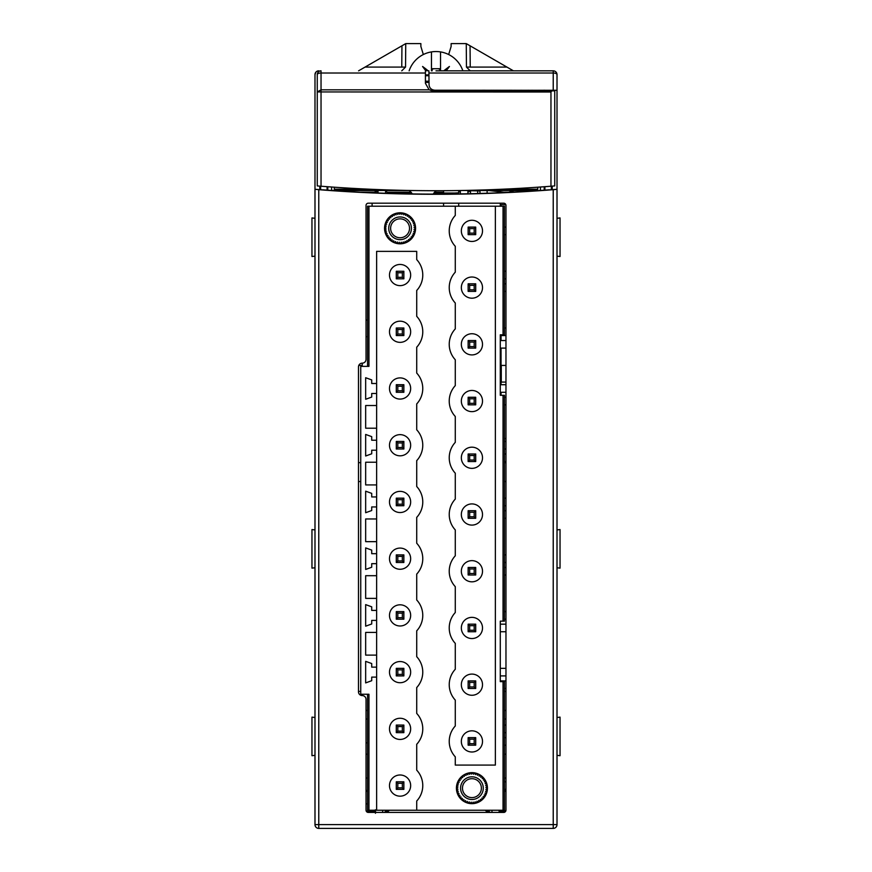 <?xml version="1.0" encoding="UTF-8"?>
<svg xmlns="http://www.w3.org/2000/svg" width="872" height="872" viewBox="0 0 872 872"><rect width="100%" height="100%" fill="white"/><g stroke="black" fill="none" stroke-linecap="round" stroke-linejoin="round"><path stroke-width="1.31" d="M501.182 365.423L501.182 382.067M316.907 71.319L318.771 70.828A3.782 3.782 0 0 0 314.988 74.611L315.849 72.202M314.988 74.611A3.782 3.782 0 0 1 318.771 70.828A3.782 3.782 0 0 0 314.988 74.611L314.988 189.279A1490.095 1490.095 0 0 0 322.923 189.911L322.923 189.813A1490.008 1490.008 0 0 0 328.973 190.27A1490.008 1490.008 0 0 0 358.392 192.091L362.251 192.32A1490.041 1490.041 0 0 0 369.815 192.679L373.598 192.81A1490.008 1490.008 0 0 0 385.326 193.257L392.891 193.486A1490.008 1490.008 0 0 0 479.11 193.486L486.674 193.257A1490.008 1490.008 0 0 0 498.315 192.81L502.185 192.679A1490.041 1490.041 0 0 0 505.967 192.505L509.749 192.287A1490.008 1490.008 0 0 0 543.027 190.27A1490.008 1490.008 0 0 0 549.077 189.813L549.077 189.911A1490.095 1490.095 0 0 0 557.012 189.279L557.012 74.611A3.782 1.602 180 0 0 553.23 73.008L553.23 70.828A3.782 3.782 0 0 1 557.012 74.611A3.782 3.782 0 0 0 553.23 70.828L436 70.828M425.416 82.284L429.024 82.284M401.763 70.828L405.545 67.079L365.074 67.079L358.588 70.828L405.742 43.6L420.871 43.6L420.871 46.467L423.334 54.522M448.666 54.522L451.129 46.467L451.129 43.6L466.258 43.6L513.412 70.828L506.926 67.079L466.455 67.079L470.237 70.828M505.967 791.318L504.452 791.318M504.452 790.61L505.967 790.61M366.033 790.61L367.548 790.61M366.033 791.318L367.548 791.318M491.361 90.873L491.361 90.219M491.972 812.432L491.972 810.241M382.677 812.432L382.677 810.241M500.027 810.764L505.76 811.102M505.335 811.723L500.125 811.723M366.24 811.102L372.202 811.102L374.47 810.84L374.47 810.241M374.546 812.432L374.47 810.84M374.524 811.723L366.665 811.723M487.982 810.241L490.173 812.432M384.465 812.432L386.667 810.241M487.513 810.241L489.715 812.432M384.933 812.432L387.124 810.241M384.661 812.432L386.863 810.241M487.786 810.241L489.977 812.432M385.13 812.432L387.332 810.241M487.317 810.241L489.519 812.432M487.056 810.241L489.247 812.432M385.402 812.432L387.593 810.241M486.587 810.241L488.778 812.432M385.871 812.432L388.062 810.241M385.598 812.432L387.789 810.241M486.849 810.241L489.05 812.432M386.067 812.432L388.258 810.241M486.391 810.241L488.582 812.432M486.118 810.241L488.309 812.432M386.34 812.432L388.531 810.241M485.65 810.241L487.84 812.432M386.808 812.432L388.999 810.241M386.536 812.432L388.727 810.241M485.922 810.241L488.113 812.432M485.301 810.241L487.492 812.432M387.157 812.432L389.348 810.241M485.159 90.219L484.505 90.873M484.233 90.219L483.579 90.873M484.494 90.219L483.84 90.873M484.701 90.219L484.036 90.873M484.963 90.219L484.309 90.873M484.025 90.219L483.371 90.873M483.764 90.219L483.11 90.873M483.295 90.219L482.641 90.873M483.557 90.219L482.903 90.873M425.416 82.415L429.024 82.415M482.826 90.219L482.172 90.873M483.088 90.219L482.434 90.873M532.062 90.219L532.062 90.873M528.279 90.219L528.279 90.873M521.064 90.219L521.064 90.873M496.909 90.219L496.909 90.873M493.465 90.873L493.465 90.219M482.467 90.219L481.813 90.873M434.736 90.219L434.736 90.873M540.422 190.445L540.422 187.011M360.387 192.222L375.156 192.222M387.113 192.222L411.039 192.222M434.572 192.222L443.565 192.222M500.288 192.756L500.288 190.554L500.288 192.232L509.03 192.222M331.578 190.358L331.578 187.011M372.093 206.217L372.093 203.187M372.093 192.767L372.093 192.222M366.033 320.046L367.548 320.046M366.033 336.69L367.548 336.69M358.479 462.618L360.746 462.618M358.784 365.423L362.251 365.423L362.251 363.155A3.782 3.782 0 0 0 358.479 366.938L358.479 691.79A3.782 3.782 0 0 0 362.251 695.573A3.782 3.782 0 0 1 366.033 699.355L366.033 810.164A2.267 2.267 0 0 0 368.311 812.432L503.689 812.432A2.267 2.267 0 0 0 505.967 810.164L505.967 205.454A2.267 2.267 0 0 0 503.689 203.187L368.311 203.187A2.267 2.267 0 0 0 366.033 205.454L366.033 359.373A3.782 3.782 0 0 1 362.251 363.155M501.051 204.626L501.051 206.217M501.051 335.557L501.051 340.538M501.051 348.102L501.051 384.716M505.967 365.423L501.051 365.423M505.967 382.067L501.28 382.067L501.28 365.423M538.983 90.219L538.951 90.873M543.91 90.219L543.91 90.873M431.084 90.634L431.084 88.835M500.103 812.432L500.168 810.764M500.016 810.241L500.07 812.05L499.122 812.05M375.451 812.05L374.579 812.05L374.633 810.241M401.763 67.079L401.948 45.791L405.742 43.6L405.545 67.079M466.455 67.079L466.258 43.6L470.052 45.791L470.237 67.079M504.452 462.618L505.967 462.618M501.051 392.28L501.051 395.299M358.479 462.672L360.746 462.672M504.452 462.672L505.967 462.672M505.967 481.529L504.452 481.529M360.746 481.529L358.479 481.529M358.479 691.409L360.746 691.409M504.452 691.409L505.967 691.409M504.452 710.429L505.967 710.429M366.033 710.429L367.548 710.429M514.927 90.873L514.927 90.219M504.452 790.501L505.967 790.501M366.033 790.501L367.548 790.501M375.527 812.432L375.527 810.241M499.122 810.241L499.122 812.432M375.461 813.282L375.407 809.783M367.548 803.875L366.033 803.875M504.452 719.019L505.967 719.019M366.033 719.019L367.548 719.019M367.548 742.846L366.033 742.846M366.033 754.193L367.548 754.193M367.548 778.02L366.033 778.02M504.452 754.193L505.967 754.193M505.967 778.02L504.452 778.02M432.109 69.248A11.347 11.347 0 0 1 434.147 68.714A11.347 11.347 0 0 0 432.109 69.248M437.853 68.714A11.347 11.347 0 0 1 439.891 69.248A11.347 11.347 0 0 0 437.853 68.714M425.896 70.828A49.453 18.922 45 0 1 422.571 66.479L426.92 70.828A12.862 12.862 0 0 1 426.909 70.817M445.091 70.817A12.862 12.862 0 0 1 445.112 70.828L449.429 66.479A49.453 18.922 -45 0 0 443.815 70.828M409.132 70.828A28.362 28.362 0 0 1 462.868 70.828M422.571 66.479A49.453 18.922 45 0 1 428.185 70.828M431.466 51.906L431.466 70.828M440.534 70.828L440.534 51.906M446.104 70.828A49.453 18.922 -45 0 0 449.429 66.479M439.891 70.828L439.891 68.714L432.109 68.714L432.109 70.828M500.288 810.764L505.88 810.764L500.288 810.764M500.288 680.901L505.967 680.901L500.288 680.901L500.288 677.882M500.288 640.364L500.288 631.742L505.967 631.742L500.288 631.742M500.288 624.178L505.967 624.178L500.288 624.178L500.288 621.147L500.288 681.653L504.452 681.653L504.452 810.241L503.046 810.241L503.046 681.653M500.288 90.873L500.288 90.219L500.288 90.873M500.288 189.311L500.288 190.358L500.288 189.311M500.288 203.187L500.288 206.217L500.288 203.187M503.046 810.241L416.718 810.241L416.718 801.008A22.694 22.694 0 0 0 416.718 770.15L416.718 744.285A22.694 22.694 0 0 0 416.718 713.427L416.718 687.55A22.694 22.694 0 0 0 416.718 656.703L416.718 630.827A22.694 22.694 0 0 0 416.718 599.98L416.718 574.103A22.694 22.694 0 0 0 416.718 543.245L416.718 517.379A22.694 22.694 0 0 0 416.718 486.522L416.718 460.645A22.694 22.694 0 0 0 416.718 429.798L416.718 403.921A22.694 22.694 0 0 0 416.718 373.074L416.718 347.198A22.694 22.694 0 0 0 416.718 316.34L416.718 290.474A22.694 22.694 0 0 0 416.718 259.616L416.718 251.365L376.628 251.365L376.628 383.506L371.712 383.506L371.712 379.92L365.662 377.718L365.662 399.278L371.712 397.076L371.712 393.49L376.628 393.49L376.628 405.513L365.662 405.513L365.662 428.207L376.628 428.207L376.628 440.229L371.712 440.229L371.712 436.643L365.662 434.441L365.662 456.002L371.712 453.8L371.712 450.214L376.628 450.214L376.628 462.236L365.662 462.236L365.662 484.93L376.628 484.93L376.628 496.953L371.712 496.953L371.712 493.378L365.662 491.176L365.662 512.725L371.712 510.523L371.712 506.937L376.628 506.937L376.628 518.971L365.662 518.971L365.662 541.654L376.628 541.654L376.628 553.687L371.712 553.687L371.712 550.101L365.662 547.899L365.662 569.449L371.712 567.247L371.712 563.672L376.628 563.672L376.628 575.694L365.662 575.694L365.662 598.388L376.628 598.388L376.628 610.411L371.712 610.411L371.712 606.825L365.662 604.623L365.662 626.183L371.712 623.981L371.712 620.395L376.628 620.395L376.628 632.418L365.662 632.418L365.662 655.112L376.628 655.112L376.628 667.135L371.712 667.135L371.712 663.548L365.662 661.347L365.662 682.907L371.712 680.705L371.712 677.119L376.628 677.119L376.628 810.241L368.954 810.241L368.954 694.254L360.746 694.254L360.746 366.371L368.954 366.371L368.954 206.217L455.282 206.217L455.282 215.449A22.694 22.694 0 0 0 455.282 246.296L455.282 272.173A22.694 22.694 0 0 0 455.282 303.02L455.282 328.897A22.694 22.694 0 0 0 455.282 359.755L455.282 385.62A22.694 22.694 0 0 0 455.282 416.478L455.282 442.355A22.694 22.694 0 0 0 455.282 473.202L455.282 499.078A22.694 22.694 0 0 0 455.282 529.925L455.282 555.802A22.694 22.694 0 0 0 455.282 586.66L455.282 612.526A22.694 22.694 0 0 0 455.282 643.383L455.282 669.26A22.694 22.694 0 0 0 455.282 700.107L455.282 725.984A22.694 22.694 0 0 0 455.282 756.831L455.282 765.082L495.372 765.082L495.372 206.217L504.452 206.217L504.452 334.793L500.288 334.793L500.288 395.299L500.288 392.28L505.967 392.28M509.368 190.358L509.368 189.202L509.368 190.358M509.368 90.873L509.368 90.219L509.368 90.873M504.452 790.043L505.967 790.043M458.694 190.554L458.694 192.352M458.694 203.187L458.694 206.217M443.565 190.696L443.565 193.028M443.565 203.187L443.565 206.217M505.967 384.716L500.288 384.716L500.288 378.361L500.288 395.299L504.452 395.299L504.452 621.147L503.046 621.147L503.046 395.299M500.288 395.299L500.288 334.793L500.288 367.014L500.288 348.102L505.967 348.102L500.288 348.102M500.288 340.538L505.967 340.538L500.288 340.538L500.288 335.557L505.967 335.557M504.452 438.562L505.967 438.562M500.288 204.626L505.804 204.626M360.746 366.371L367.548 366.371L367.548 206.217L368.954 206.217M360.746 694.254L367.548 694.254L367.548 810.241L368.954 810.241M462.476 777.497L462.476 776.178M503.046 621.147L500.288 621.147L500.288 661.99M500.288 621.147L500.288 650.643M503.046 334.793L503.046 206.217M400.074 243.811A15.5 15.5 0 0 0 415.573 228.3A15.5 15.5 0 0 0 400.074 212.801A15.5 15.5 0 0 0 384.563 228.3A15.5 15.5 0 0 0 400.074 243.811M471.926 803.657A15.5 15.5 0 0 0 487.437 788.146A15.5 15.5 0 0 0 471.926 772.647A15.5 15.5 0 0 0 456.427 788.146A15.5 15.5 0 0 0 471.926 803.657M416.718 810.241L376.628 810.241M459.871 779.906L458.792 779.906M495.372 206.217L455.282 206.217M376.628 383.506L376.628 393.49L376.628 383.506M376.628 440.229L376.628 450.214L376.628 440.229M376.628 496.953L376.628 506.937L376.628 496.953M376.628 553.687L376.628 563.672L376.628 553.687M376.628 610.411L376.628 620.395L376.628 610.411M376.628 667.135L376.628 677.119L376.628 667.135M376.628 405.513L376.628 428.207M376.628 632.418L376.628 655.112M376.628 575.694L376.628 598.388M376.628 518.971L376.628 541.654M376.628 462.236L376.628 484.93M400.074 774.99A10.584 10.584 0 0 0 389.49 785.585A10.584 10.584 0 0 0 400.074 796.169A10.584 10.584 0 0 0 410.658 785.585A10.584 10.584 0 0 0 400.074 774.99M471.926 730.823A10.584 10.584 0 0 0 461.343 741.407A10.584 10.584 0 0 0 471.926 752.002A10.584 10.584 0 0 0 482.51 741.407A10.584 10.584 0 0 0 471.926 730.823M475.709 737.625L475.709 745.189L475.709 737.625L474.194 739.14L474.194 743.674L475.709 745.189L475.709 737.625L468.144 737.625L468.144 745.189L469.659 743.674L469.659 739.14L468.144 737.625L468.144 745.189L468.144 737.625M400.074 718.266A10.584 10.584 0 0 0 389.49 728.85A10.584 10.584 0 0 0 400.074 739.445A10.584 10.584 0 0 0 410.658 728.85A10.584 10.584 0 0 0 400.074 718.266M471.926 674.089A10.584 10.584 0 0 0 461.343 684.683A10.584 10.584 0 0 0 471.926 695.267A10.584 10.584 0 0 0 482.51 684.683A10.584 10.584 0 0 0 471.926 674.089M475.709 680.901L475.709 688.466L475.709 680.901L474.194 682.416L474.194 686.951L475.709 688.466L475.709 680.901L468.144 680.901L468.144 688.466L469.659 686.951L469.659 682.416L468.144 680.901L468.144 688.466L468.144 680.901M400.074 661.543A10.584 10.584 0 0 0 389.49 672.127A10.584 10.584 0 0 0 400.074 682.722A10.584 10.584 0 0 0 410.658 672.127A10.584 10.584 0 0 0 400.074 661.543M471.926 617.365A10.584 10.584 0 0 0 461.343 627.96A10.584 10.584 0 0 0 471.926 638.544A10.584 10.584 0 0 0 482.51 627.96A10.584 10.584 0 0 0 471.926 617.365M475.709 624.178L475.709 631.742L475.709 624.178L474.194 625.693L474.194 630.227L475.709 631.742L475.709 624.178L468.144 624.178L468.144 631.742L469.659 630.227L469.659 625.693L468.144 624.178L468.144 631.742L468.144 624.178M400.074 604.808A10.584 10.584 0 0 0 389.49 615.403A10.584 10.584 0 0 0 400.074 625.987A10.584 10.584 0 0 0 410.658 615.403A10.584 10.584 0 0 0 400.074 604.808M471.926 560.642A10.584 10.584 0 0 0 461.343 571.225A10.584 10.584 0 0 0 471.926 581.82A10.584 10.584 0 0 0 482.51 571.225A10.584 10.584 0 0 0 471.926 560.642M475.709 567.443L475.709 575.008L475.709 567.443L474.194 568.958L474.194 573.504L475.709 575.008L475.709 567.443L468.144 567.443L468.144 575.008L469.659 573.504L469.659 568.958L468.144 567.443L468.144 575.008L468.144 567.443M400.074 548.085A10.584 10.584 0 0 0 389.49 558.679A10.584 10.584 0 0 0 400.074 569.263A10.584 10.584 0 0 0 410.658 558.679A10.584 10.584 0 0 0 400.074 548.085M471.926 503.918A10.584 10.584 0 0 0 461.343 514.502A10.584 10.584 0 0 0 471.926 525.097A10.584 10.584 0 0 0 482.51 514.502A10.584 10.584 0 0 0 471.926 503.918M475.709 510.72L475.709 518.284L475.709 510.72L474.194 512.235L474.194 516.769L475.709 518.284L475.709 510.72L468.144 510.72L468.144 518.284L469.659 516.769L469.659 512.235L468.144 510.72L468.144 518.284L468.144 510.72M400.074 491.361A10.584 10.584 0 0 0 389.49 501.945A10.584 10.584 0 0 0 400.074 512.54A10.584 10.584 0 0 0 410.658 501.945A10.584 10.584 0 0 0 400.074 491.361M471.926 447.183A10.584 10.584 0 0 0 461.343 457.778A10.584 10.584 0 0 0 471.926 468.362A10.584 10.584 0 0 0 482.51 457.778A10.584 10.584 0 0 0 471.926 447.183M475.709 453.996L475.709 461.561L475.709 453.996L474.194 455.511L474.194 460.045L475.709 461.561L475.709 453.996L468.144 453.996L468.144 461.561L469.659 460.045L469.659 455.511L468.144 453.996L468.144 461.561L468.144 453.996M400.074 434.638A10.584 10.584 0 0 0 389.49 445.221A10.584 10.584 0 0 0 400.074 455.816A10.584 10.584 0 0 0 410.658 445.221A10.584 10.584 0 0 0 400.074 434.638M471.926 390.46A10.584 10.584 0 0 0 461.343 401.055A10.584 10.584 0 0 0 471.926 411.639A10.584 10.584 0 0 0 482.51 401.055A10.584 10.584 0 0 0 471.926 390.46M475.709 397.272L475.709 404.837L475.709 397.272L474.194 398.787L474.194 403.322L475.709 404.837L475.709 397.272L468.144 397.272L468.144 404.837L469.659 403.322L469.659 398.787L468.144 397.272L468.144 404.837L468.144 397.272M400.074 377.903A10.584 10.584 0 0 0 389.49 388.498A10.584 10.584 0 0 0 400.074 399.082A10.584 10.584 0 0 0 410.658 388.498A10.584 10.584 0 0 0 400.074 377.903M471.926 333.736A10.584 10.584 0 0 0 461.343 344.32A10.584 10.584 0 0 0 471.926 354.915A10.584 10.584 0 0 0 482.51 344.32A10.584 10.584 0 0 0 471.926 333.736M475.709 340.538L475.709 348.102L475.709 340.538L474.194 342.053L474.194 346.598L475.709 348.102L475.709 340.538L468.144 340.538L468.144 348.102L469.659 346.598L469.659 342.053L468.144 340.538L468.144 348.102L468.144 340.538M400.074 321.179A10.584 10.584 0 0 0 389.49 331.774A10.584 10.584 0 0 0 400.074 342.358A10.584 10.584 0 0 0 410.658 331.774A10.584 10.584 0 0 0 400.074 321.179M471.926 277.013A10.584 10.584 0 0 0 461.343 287.597A10.584 10.584 0 0 0 471.926 298.191A10.584 10.584 0 0 0 482.51 287.597A10.584 10.584 0 0 0 471.926 277.013M475.709 283.814L475.709 291.379L475.709 283.814L474.194 285.329L474.194 289.864L475.709 291.379L475.709 283.814L468.144 283.814L468.144 291.379L469.659 289.864L469.659 285.329L468.144 283.814L468.144 291.379L468.144 283.814M400.074 264.456A10.584 10.584 0 0 0 389.49 275.04A10.584 10.584 0 0 0 400.074 285.635A10.584 10.584 0 0 0 410.658 275.04A10.584 10.584 0 0 0 400.074 264.456M471.926 220.278A10.584 10.584 0 0 0 461.343 230.873A10.584 10.584 0 0 0 471.926 241.457A10.584 10.584 0 0 0 482.51 230.873A10.584 10.584 0 0 0 471.926 220.278M475.709 227.091L475.709 234.655L475.709 227.091L474.194 228.606L474.194 233.14L475.709 234.655L475.709 227.091L468.144 227.091L468.144 234.655L469.659 233.14L469.659 228.606L468.144 227.091L468.144 234.655L468.144 227.091M504.452 737.625L505.967 737.625L504.452 737.625M475.709 745.189L468.144 745.189M504.452 745.189L505.967 745.189L504.452 745.189M474.194 743.674L469.659 743.674M474.194 739.14L469.659 739.14M475.709 688.466L468.144 688.466M504.452 688.466L505.967 688.466L504.452 688.466M474.194 686.951L469.659 686.951M474.194 682.416L469.659 682.416M475.709 631.742L468.144 631.742M474.194 630.227L469.659 630.227M474.194 625.693L469.659 625.693M504.452 567.443L505.967 567.443L504.452 567.443M475.709 575.008L468.144 575.008M504.452 575.008L505.967 575.008L504.452 575.008M474.194 573.504L469.659 573.504M474.194 568.958L469.659 568.958M504.452 510.72L505.967 510.72L504.452 510.72M475.709 518.284L468.144 518.284M504.452 518.284L505.967 518.284L504.452 518.284M474.194 516.769L469.659 516.769M474.194 512.235L469.659 512.235M504.452 453.996L505.967 453.996L504.452 453.996M475.709 461.561L468.144 461.561M504.452 461.561L505.967 461.561L504.452 461.561M474.194 460.045L469.659 460.045M474.194 455.511L469.659 455.511M504.452 397.272L505.967 397.272L504.452 397.272M475.709 404.837L468.144 404.837M504.452 404.837L505.967 404.837L504.452 404.837M474.194 403.322L469.659 403.322M474.194 398.787L469.659 398.787M475.709 348.102L468.144 348.102M474.194 346.598L469.659 346.598M474.194 342.053L469.659 342.053M504.452 283.814L505.967 283.814L504.452 283.814M475.709 291.379L468.144 291.379M504.452 291.379L505.967 291.379L504.452 291.379M474.194 289.864L469.659 289.864M474.194 285.329L469.659 285.329M504.452 227.091L505.967 227.091L504.452 227.091M475.709 234.655L468.144 234.655M504.452 234.655L505.967 234.655L504.452 234.655M474.194 233.14L469.659 233.14M474.194 228.606L469.659 228.606M402.341 787.852L397.806 787.852L396.291 789.356L403.856 789.356L403.856 781.803L402.341 783.307L402.341 787.852L403.856 789.356M504.452 789.356L505.967 789.356M457.778 781.803L458.934 781.803M504.452 781.803L505.967 781.803M396.291 789.356L396.291 781.803L403.856 781.803M397.806 787.852L397.806 783.307L396.291 781.803M397.806 783.307L402.341 783.307M402.341 731.118L397.806 731.118L396.291 732.633L403.856 732.633L403.856 725.068L402.341 726.583L402.341 731.118L403.856 732.633M504.452 732.633L505.967 732.633M504.452 725.068L505.967 725.068M396.291 732.633L396.291 725.068L403.856 725.068M397.806 731.118L397.806 726.583L396.291 725.068M397.806 726.583L402.341 726.583M402.341 674.394L397.806 674.394L396.291 675.909L403.856 675.909L403.856 668.344L402.341 669.86L402.341 674.394L403.856 675.909M500.288 675.909L505.967 675.909M500.288 668.344L505.967 668.344M396.291 675.909L396.291 668.344L403.856 668.344M397.806 674.394L397.806 669.86L396.291 668.344M397.806 669.86L402.341 669.86M402.341 617.67L397.806 617.67L396.291 619.185L403.856 619.185L403.856 611.621L402.341 613.136L402.341 617.67L403.856 619.185M504.452 619.185L505.967 619.185M504.452 611.621L505.967 611.621M396.291 619.185L396.291 611.621L403.856 611.621M397.806 617.67L397.806 613.136L396.291 611.621M397.806 613.136L402.341 613.136M402.341 560.947L397.806 560.947L396.291 562.462L403.856 562.462L403.856 554.897L402.341 556.401L402.341 560.947L403.856 562.462M504.452 562.462L505.967 562.462M504.452 554.897L505.967 554.897M396.291 562.462L396.291 554.897L403.856 554.897M397.806 560.947L397.806 556.401L396.291 554.897M397.806 556.401L402.341 556.401M402.341 504.212L397.806 504.212L396.291 505.727L403.856 505.727L403.856 498.163L402.341 499.678L402.341 504.212L403.856 505.727M504.452 505.727L505.967 505.727M504.452 498.163L505.967 498.163M396.291 505.727L396.291 498.163L403.856 498.163M397.806 504.212L397.806 499.678L396.291 498.163M397.806 499.678L402.341 499.678M402.341 447.489L397.806 447.489L396.291 449.004L403.856 449.004L403.856 441.439L402.341 442.954L402.341 447.489L403.856 449.004M504.452 449.004L505.967 449.004M504.452 441.439L505.967 441.439M396.291 449.004L396.291 441.439L403.856 441.439M397.806 447.489L397.806 442.954L396.291 441.439M397.806 442.954L402.341 442.954M402.341 390.765L397.806 390.765L396.291 392.28L403.856 392.28L403.856 384.716L402.341 386.231L402.341 390.765L403.856 392.28M396.291 392.28L396.291 384.716L403.856 384.716M397.806 390.765L397.806 386.231L396.291 384.716M397.806 386.231L402.341 386.231M402.341 334.041L397.806 334.041L396.291 335.557L403.856 335.557L403.856 327.992L402.341 329.496L402.341 334.041L403.856 335.557M504.452 327.992L505.967 327.992M396.291 335.557L396.291 327.992L403.856 327.992M397.806 334.041L397.806 329.496L396.291 327.992M397.806 329.496L402.341 329.496M402.341 277.307L397.806 277.307L396.291 278.822L403.856 278.822L403.856 271.257L402.341 272.773L402.341 277.307L403.856 278.822M504.452 278.822L505.967 278.822M504.452 271.257L505.967 271.257M396.291 278.822L396.291 271.257L403.856 271.257M397.806 277.307L397.806 272.773L396.291 271.257M397.806 272.773L402.341 272.773M480.352 799.33L480.559 801.03A15.5 15.5 0 0 1 480.189 801.27L478.706 800.387L478.684 802.109A15.5 15.5 0 0 1 478.281 802.294L476.94 801.215L476.668 802.916A15.5 15.5 0 0 1 476.243 803.047L475.077 801.782L474.575 803.428A15.5 15.5 0 0 1 474.128 803.494L473.147 802.087L472.417 803.646A15.5 15.5 0 0 1 471.97 803.657L471.196 802.12L470.259 803.57A15.5 15.5 0 0 1 469.812 803.515L469.256 801.891L468.133 803.188A15.5 15.5 0 0 1 467.697 803.068L467.37 801.379L466.073 802.513A15.5 15.5 0 0 1 465.659 802.338L465.572 800.616L464.133 801.553A15.5 15.5 0 0 1 463.751 801.324L463.904 799.613L462.345 800.343A15.5 15.5 0 0 1 461.997 800.06L462.389 798.381L460.743 798.883A15.5 15.5 0 0 1 460.438 798.567L461.048 796.954L459.359 797.226A15.5 15.5 0 0 1 459.097 796.866L459.936 795.362L458.214 795.384A15.5 15.5 0 0 1 458.007 794.992L459.043 793.618L457.342 793.411A15.5 15.5 0 0 1 457.201 792.986L458.41 791.776L456.754 791.329A15.5 15.5 0 0 1 456.666 790.893L458.04 789.858L456.459 789.182A15.5 15.5 0 0 1 456.438 788.746L457.942 787.907L456.459 787.024A15.5 15.5 0 0 1 456.503 786.577L458.105 785.966L456.775 784.876A15.5 15.5 0 0 1 456.874 784.451L458.541 784.059L457.375 782.805A15.5 15.5 0 0 1 457.528 782.391L459.25 782.239L458.258 780.832A15.5 15.5 0 0 1 458.476 780.44L460.187 780.527L459.413 779.001A15.5 15.5 0 0 1 459.675 778.642L461.364 778.969L460.808 777.344A15.5 15.5 0 0 1 461.125 777.028L462.749 777.595L462.422 775.906A15.5 15.5 0 0 1 462.77 775.633L464.307 776.418L464.22 774.696A15.5 15.5 0 0 1 464.602 774.489L466.019 775.47L466.16 773.758A15.5 15.5 0 0 1 466.575 773.595L467.839 774.772L468.22 773.093A15.5 15.5 0 0 1 468.656 772.995L469.736 774.336L470.357 772.723A15.5 15.5 0 0 1 470.793 772.69L471.687 774.162L472.515 772.657A15.5 15.5 0 0 1 472.962 772.679L473.627 774.26L474.662 772.886A15.5 15.5 0 0 1 475.098 772.974L475.545 774.63L476.766 773.42A15.5 15.5 0 0 1 477.18 773.562L477.398 775.273L478.772 774.238A15.5 15.5 0 0 1 479.164 774.434L479.131 776.156L480.636 775.328A15.5 15.5 0 0 1 481.006 775.579L480.734 777.279L482.336 776.658A15.5 15.5 0 0 1 482.663 776.963L482.162 778.609L483.84 778.216A15.5 15.5 0 0 1 484.113 778.565L483.393 780.124L485.105 779.971A15.5 15.5 0 0 1 485.333 780.353L484.396 781.803L486.107 781.89A15.5 15.5 0 0 1 486.282 782.293L485.159 783.601L486.849 783.928A15.5 15.5 0 0 1 486.958 784.353L485.66 785.487L487.285 786.043A15.5 15.5 0 0 1 487.339 786.479L485.9 787.416L487.437 788.201A15.5 15.5 0 0 1 487.426 788.648L485.868 789.367L487.274 790.359A15.5 15.5 0 0 1 487.208 790.795L485.562 791.296L486.816 792.474A15.5 15.5 0 0 1 486.685 792.899L484.985 793.171L486.075 794.501A15.5 15.5 0 0 1 485.878 794.904L484.167 794.937L485.05 796.409A15.5 15.5 0 0 1 484.81 796.779L483.099 796.572L483.775 798.153A15.5 15.5 0 0 1 483.48 798.49L481.824 798.043L482.271 799.711A15.5 15.5 0 0 1 481.933 799.995L480.352 799.33M483.273 788.146A11.347 11.347 0 0 1 471.926 799.493A11.347 11.347 0 0 1 460.58 788.146A11.347 11.347 0 0 1 471.926 776.81A11.347 11.347 0 0 1 483.273 788.146M462.476 788.146A9.45 9.45 0 0 0 471.926 797.608A9.45 9.45 0 0 0 481.377 788.146A9.45 9.45 0 0 0 471.926 778.696A9.45 9.45 0 0 0 462.476 788.146M408.499 239.473L408.706 241.184A15.5 15.5 0 0 1 408.336 241.424L406.853 240.541L406.832 242.253A15.5 15.5 0 0 1 406.428 242.449L405.088 241.359L404.815 243.059A15.5 15.5 0 0 1 404.39 243.19L403.224 241.936L402.722 243.582A15.5 15.5 0 0 1 402.275 243.648L401.294 242.242L400.564 243.8A15.5 15.5 0 0 1 400.117 243.811L399.343 242.274L398.406 243.713A15.5 15.5 0 0 1 397.959 243.659L397.403 242.035L396.28 243.332A15.5 15.5 0 0 1 395.844 243.223L395.517 241.533L394.22 242.656A15.5 15.5 0 0 1 393.806 242.481L393.719 240.77L392.28 241.708A15.5 15.5 0 0 1 391.899 241.479L392.051 239.767L390.493 240.487A15.5 15.5 0 0 1 390.144 240.214L390.525 238.536L388.89 239.037A15.5 15.5 0 0 1 388.585 238.71L389.195 237.108L387.506 237.38A15.5 15.5 0 0 1 387.244 237.01L388.084 235.505L386.361 235.538A15.5 15.5 0 0 1 386.154 235.146L387.19 233.772L385.489 233.554A15.5 15.5 0 0 1 385.337 233.14L386.558 231.919L384.901 231.472A15.5 15.5 0 0 1 384.814 231.036L386.187 230.001L384.607 229.336A15.5 15.5 0 0 1 384.585 228.889L386.078 228.061L384.607 227.167A15.5 15.5 0 0 1 384.65 226.731L386.252 226.11L384.912 225.031A15.5 15.5 0 0 1 385.021 224.595L386.688 224.213L385.522 222.949A15.5 15.5 0 0 1 385.675 222.534L387.397 222.393L386.405 220.976A15.5 15.5 0 0 1 386.623 220.594L388.334 220.681L387.56 219.145A15.5 15.5 0 0 1 387.822 218.796L389.512 219.123L388.956 217.499A15.5 15.5 0 0 1 389.272 217.183L390.896 217.738L390.569 216.049A15.5 15.5 0 0 1 390.918 215.787L392.455 216.561L392.367 214.85A15.5 15.5 0 0 1 392.749 214.632L394.155 215.624L394.308 213.902A15.5 15.5 0 0 1 394.722 213.749L395.986 214.915L396.368 213.248A15.5 15.5 0 0 1 396.804 213.15L397.883 214.479L398.504 212.877A15.5 15.5 0 0 1 398.94 212.833L399.834 214.316L400.662 212.812A15.5 15.5 0 0 1 401.109 212.833L401.774 214.414L402.81 213.041A15.5 15.5 0 0 1 403.245 213.128L403.692 214.785L404.913 213.575A15.5 15.5 0 0 1 405.327 213.716L405.545 215.417L406.919 214.381A15.5 15.5 0 0 1 407.311 214.588L407.279 216.31L408.783 215.471A15.5 15.5 0 0 1 409.153 215.733L408.881 217.422L410.483 216.812A15.5 15.5 0 0 1 410.81 217.117L410.309 218.763L411.987 218.371A15.5 15.5 0 0 1 412.26 218.719L411.54 220.278L413.252 220.126A15.5 15.5 0 0 1 413.481 220.507L412.543 221.946L414.255 222.033A15.5 15.5 0 0 1 414.429 222.447L413.306 223.744L414.996 224.071A15.5 15.5 0 0 1 415.105 224.507L413.808 225.63L415.432 226.186A15.5 15.5 0 0 1 415.486 226.633L414.047 227.57L415.573 228.344A15.5 15.5 0 0 1 415.573 228.791L414.015 229.521L415.421 230.502A15.5 15.5 0 0 1 415.355 230.949L413.71 231.451L414.963 232.617A15.5 15.5 0 0 1 414.832 233.042L413.132 233.315L414.222 234.655A15.5 15.5 0 0 1 414.026 235.059L412.314 235.08L413.197 236.563A15.5 15.5 0 0 1 412.957 236.933L411.246 236.726L411.922 238.307A15.5 15.5 0 0 1 411.628 238.645L409.971 238.198L410.418 239.855A15.5 15.5 0 0 1 410.08 240.149L408.499 239.473M411.421 228.3A11.347 11.347 0 0 1 400.074 239.647A11.347 11.347 0 0 1 388.727 228.3A11.347 11.347 0 0 1 400.074 216.954A11.347 11.347 0 0 1 411.421 228.3M390.623 228.3A9.45 9.45 0 0 0 400.074 237.751A9.45 9.45 0 0 0 409.524 228.3A9.45 9.45 0 0 0 400.074 218.85A9.45 9.45 0 0 0 390.623 228.3M537.762 187.197L537.762 189.202L502.784 189.202M436.316 190.706A9.08 9.08 0 0 0 433.264 194.107M412.238 193.922A9.08 9.08 0 0 0 409.044 190.554M369.216 189.202L334.314 189.202L334.314 187.197M375.701 190.881L378.023 192.276M378.023 192.985L378.023 190.456L375.156 190.554L375.156 192.875M390.405 193.508L391.408 193.028L387.637 192.843L387.637 193.421M454.508 193.508L458.291 193.508M470.466 193.715L470.466 190.728L479.971 190.935M467.893 192.276L470.466 190.728M411.682 193.028L391.408 193.028M414.396 190.554L378.023 190.456M385.729 190.554L387.637 192.843M458.291 193.944L458.291 192.843L454.508 193.028L454.508 193.998M460.819 190.499L458.291 192.843M454.508 193.028L433.929 193.028M506.152 192.494L489.007 190.554L467.893 190.456L467.893 193.769M499.95 192.222L499.95 192.767M477.693 190.674L477.693 193.53M479.971 190.554L467.893 190.554M378.023 190.554L375.701 190.554M461.473 190.488L467.893 190.456M460.198 190.554L457.604 190.554M375.156 190.554L332.755 190.532M331.393 190.434L403.583 190.358M468.417 190.358L537.566 190.358L489.007 190.554M479.971 193.551L479.971 190.456M375.701 190.456L375.701 192.897M525.674 191.415L525.674 190.696L529.326 190.554L514.099 190.554L509.03 192.058L513.455 192.102M520.464 191.72L525.674 190.696M467.218 90.219L467.218 90.873M475.196 90.873L475.196 90.219M314.988 189.279L318.771 189.682L318.771 824.618L557.012 824.618L557.012 189.279M318.771 189.682A1490.194 1490.194 0 0 0 553.23 189.682L557.012 189.344M314.988 189.344L314.988 824.618A3.782 3.782 180 0 0 318.771 828.4L553.23 828.4A3.782 3.782 0 0 0 557.012 824.618A3.782 3.782 0 0 1 553.23 828.4L553.23 189.682M318.771 828.4L318.771 824.618L314.988 824.618A3.782 3.782 0 0 0 318.771 828.4L553.23 828.4M425.416 81.194L429.013 81.194M544.913 90.873L544.913 90.219M544.913 190.129L544.913 186.684M551.344 90.219L551.344 90.873M551.344 186.194L551.344 189.736M425.416 75.744L428.97 75.744M320.656 189.736L320.656 186.194M327.087 190.129L327.087 186.684M552.216 189.66L552.216 186.128M552.216 90.873L552.216 90.219M319.784 186.128L319.784 189.66M428.97 74.872L425.416 74.872M557.012 90.285L434.866 90.219C431.193 89.871 429.253 87.941 429.046 84.442L428.893 70.828M503.7 203.187L431.542 203.187M544.215 186.739L544.215 190.183M544.215 90.219L544.215 90.873M327.785 190.183L327.785 186.739M425.416 82.099L429.024 82.099M557.012 755.326L560.042 755.708L560.042 717.133L557.012 717.503M560.042 755.708L560.042 717.133M557.012 567.759L560.042 568.13L560.042 529.555L557.012 529.925M560.042 568.13L560.042 529.555M557.012 256.139L560.042 256.51L560.042 217.935L557.012 218.316M560.042 256.51L560.042 217.935M311.958 755.708L311.958 717.133L311.958 755.708L314.988 755.326M314.988 717.503L311.958 717.133M311.958 568.13L311.958 529.555L311.958 568.13L314.988 567.759M314.988 529.925L311.958 529.555M311.958 256.51L311.958 217.935L311.958 256.51L314.988 256.139M314.988 218.316L311.958 217.935M425.416 70.828L425.416 83.309L429.144 89.827L432.97 90.873L554.745 90.873L554.745 185.921L550.962 186.227C474.324 192.211 397.676 192.211 321.038 186.227L317.255 185.921L317.255 74.611A3.782 3.782 0 0 1 321.038 70.828L321.038 73.008A3.782 1.602 0 0 0 317.255 74.611A3.782 3.782 0 0 1 321.038 70.828M551.78 90.873L550.962 92.018L550.962 186.227M550.962 92.018L317.255 91.942L321.038 89.827L321.038 73.008L425.416 73.008M317.255 185.921L317.255 74.611M385.577 193.344L385.577 190.521M460.34 190.521L460.34 193.911M487.121 193.235L487.121 190.499M553.23 90.219L553.23 73.008L428.948 73.008M321.038 186.227L321.038 89.827L429.144 89.827"/></g></svg>
